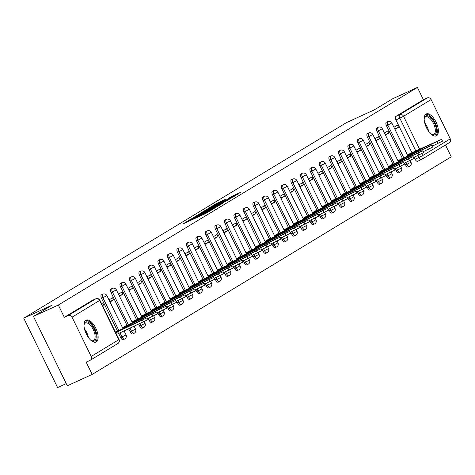 <?xml version="1.0" encoding="UTF-8"?>
<svg xmlns="http://www.w3.org/2000/svg" width="475" height="475" viewBox="0 0 475 475"><rect width="100%" height="100%" fill="white"/><g stroke="black" fill="none" stroke-linecap="round" stroke-linejoin="round"><path stroke-width="0.71" d="M190.362 219.426L183.368 223.725L205.438 213.613L213.708 208.774L191.995 219.147L189.543 220.121L190.362 219.426M404.652 163.008L405.608 164.967A3.093 1.419 65.4 0 0 408.114 167.04A3.093 1.419 65.4 0 0 408.185 167.01M395.158 168.762L396.114 170.727A3.093 1.419 65.4 0 0 398.62 172.799A3.093 1.419 65.4 0 0 398.685 172.763M385.658 174.515L386.614 176.48A3.093 1.419 65.4 0 0 389.12 178.553A3.093 1.419 65.4 0 0 389.185 178.517M376.158 180.274L377.12 182.234A3.093 1.419 65.4 0 0 379.62 184.306A3.093 1.419 65.4 0 0 379.691 184.276M366.664 186.028L367.62 187.993A3.093 1.419 65.4 0 0 370.126 190.065A3.093 1.419 65.4 0 0 370.191 190.03M357.164 191.781L358.12 193.747A3.093 1.419 65.4 0 0 360.626 195.819A3.093 1.419 65.4 0 0 360.691 195.783M347.67 197.541L348.626 199.5A3.093 1.419 65.4 0 0 351.132 201.572A3.093 1.419 65.4 0 0 351.197 201.537M338.17 203.294L339.126 205.259A3.093 1.419 65.4 0 0 341.632 207.332A3.093 1.419 65.4 0 0 341.697 207.296M328.67 209.047L329.632 211.013A3.093 1.419 65.4 0 0 332.132 213.085A3.093 1.419 65.4 0 0 332.203 213.049M319.176 214.807L320.132 216.766A3.093 1.419 65.4 0 0 322.638 218.838A3.093 1.419 65.4 0 0 322.703 218.803M309.676 220.56L310.632 222.526A3.093 1.419 65.4 0 0 313.138 224.598A3.093 1.419 65.4 0 0 313.203 224.562M300.176 226.314L301.138 228.279A3.093 1.419 65.4 0 0 303.644 230.351A3.093 1.419 65.4 0 0 303.709 230.316M290.682 232.073L291.638 234.033A3.093 1.419 65.4 0 0 294.144 236.105A3.093 1.419 65.4 0 0 294.209 236.069M281.182 237.827L282.138 239.792A3.093 1.419 65.4 0 0 284.644 241.864A3.093 1.419 65.4 0 0 284.715 241.828M271.688 243.58L272.644 245.545A3.093 1.419 65.4 0 0 275.15 247.618A3.093 1.419 65.4 0 0 275.215 247.582M262.188 249.339L263.144 251.299A3.093 1.419 65.4 0 0 265.65 253.371A3.093 1.419 65.4 0 0 265.715 253.335M252.688 255.093L253.65 257.058A3.093 1.419 65.4 0 0 256.156 259.13A3.093 1.419 65.4 0 0 256.221 259.095M243.194 260.846L244.15 262.812A3.093 1.419 65.4 0 0 246.656 264.884A3.093 1.419 65.4 0 0 246.721 264.848M233.694 266.606L234.65 268.565A3.093 1.419 65.4 0 0 237.156 270.637A3.093 1.419 65.4 0 0 237.227 270.602M224.2 272.359L225.156 274.318A3.093 1.419 65.4 0 0 227.662 276.397A3.093 1.419 65.4 0 0 227.727 276.361M214.7 278.113L215.656 280.078A3.093 1.419 65.4 0 0 218.162 282.15A3.093 1.419 65.4 0 0 218.227 282.114M205.2 283.872L206.162 285.831A3.093 1.419 65.4 0 0 208.662 287.903A3.093 1.419 65.4 0 0 208.733 287.868M195.706 289.625L196.662 291.585A3.093 1.419 65.4 0 0 199.167 293.663A3.093 1.419 65.4 0 0 199.233 293.627M186.206 295.379L187.162 297.344A3.093 1.419 65.4 0 0 189.667 299.416A3.093 1.419 65.4 0 0 189.733 299.381M176.712 301.138L177.668 303.098A3.093 1.419 65.4 0 0 180.173 305.17A3.093 1.419 65.4 0 0 180.239 305.134M167.212 306.892L168.168 308.851A3.093 1.419 65.4 0 0 170.673 310.929A3.093 1.419 65.4 0 0 170.739 310.893M157.712 312.645L158.674 314.61A3.093 1.419 65.4 0 0 161.173 316.683A3.093 1.419 65.4 0 0 161.245 316.647M148.218 318.404L149.174 320.364A3.093 1.419 65.4 0 0 151.679 322.436A3.093 1.419 65.4 0 0 151.745 322.4M138.718 324.158L139.674 326.117A3.093 1.419 65.4 0 0 142.179 328.189A3.093 1.419 65.4 0 0 142.245 328.16M128.66 328.765L130.18 331.877A3.093 1.419 65.4 0 0 132.685 333.949A3.093 1.419 65.4 0 0 132.751 333.913M118.602 333.367L120.68 337.63A3.093 1.419 65.4 0 0 123.185 339.702A3.093 1.419 65.4 0 0 123.251 339.667M85.773 320.263A12.059 5.522 65.4 0 0 86.165 333.676A12.059 5.522 65.4 0 0 96.069 342.048A12.059 5.522 65.4 0 0 96.33 341.911A12.059 5.522 65.4 0 0 95.938 328.498A12.059 5.522 65.4 0 0 86.028 320.126A12.059 5.522 65.4 0 0 85.773 320.263M425.986 114.101A12.059 5.522 65.4 0 0 426.378 127.52A12.059 5.522 65.4 0 0 436.282 135.892A12.059 5.522 65.4 0 0 436.543 135.755A12.059 5.522 65.4 0 0 436.151 122.336A12.059 5.522 65.4 0 0 426.241 113.964A12.059 5.522 65.4 0 0 425.986 114.101M225.358 199.375L216.713 203.336L209.523 207.712L234.181 196.377L240.605 192.304L231.301 196.656L228.148 198.586L234.674 195.771L229.425 198.52L212.848 205.984L225.358 199.375M91.194 356.44L118.774 339.732L99.619 300.455L72.034 317.169L91.194 356.44A3.093 2.743 -121.2 0 1 90.298 360.228A3.093 2.743 -121.2 0 1 90.048 360.365L86.177 362.134L92.162 374.419L67.308 385.801L33.464 316.415L51.609 305.419L23.75 318.179L346.548 122.574L374.407 109.814L392.552 98.818L417.406 87.436L58.324 305.033L64.315 317.312L68.186 315.537L95.766 298.828A3.093 1.419 -114.6 0 1 95.831 298.793A3.093 1.419 -114.6 0 1 95.956 298.751M33.464 316.415L58.324 305.033M199.951 213.673L191.704 218.672L213.774 208.567L222.787 203.264L199.951 213.673L200.201 214.183M200.367 213.239L209.243 208.044L232.079 197.63L227.098 200.486L216.327 205.509L214.183 206.827L223.434 202.766L200.397 213.299M421.414 159.541L417.679 161.251A3.093 1.419 -114.6 0 1 417.614 161.286A3.093 1.419 -114.6 0 1 415.108 159.214L414.152 157.249M411.908 152.653L395.954 119.943L399.825 118.168A3.093 1.419 -114.6 0 1 399.689 114.653L427.268 97.939A3.093 2.743 58.8 0 1 431.122 99.572L450.276 138.848A3.093 2.743 58.8 0 1 449.38 142.637A3.093 2.743 58.8 0 1 449.13 142.767M92.162 374.419L451.25 156.821L445.485 144.994M66.233 383.61L57.594 387.564L23.75 318.179M417.406 87.436L423.397 99.714L427.268 97.939M72.034 317.169A3.093 2.743 -121.2 0 0 68.186 315.537M116.642 331.455L147.202 317.763L115.698 332.642M102.873 306.351L104.049 305.639L102.802 306.209M104.049 305.639L103.033 303.555L101.858 304.267M126.142 325.696L122.532 327.697M110.01 302.023L113.549 299.879L109.802 301.595M113.549 299.879L112.533 297.801L108.995 299.945M135.636 319.942L132.032 321.943M119.51 296.269L123.049 294.126L119.302 295.842M123.049 294.126L122.033 292.042L118.495 294.185M145.136 314.189L141.532 316.19M129.01 290.516L132.543 288.373L128.796 290.088M132.543 288.373L131.528 286.288L127.995 288.432M154.63 308.429L151.026 310.43M138.504 284.757L142.043 282.613L138.296 284.329M142.043 282.613L141.028 280.535L137.489 282.678M164.13 302.676L160.526 304.677M148.004 279.003L151.537 276.86L147.796 278.576M151.537 276.86L150.522 274.776L146.989 276.919M173.63 296.923L170.02 298.923M157.498 273.25L161.037 271.106L157.29 272.822M161.037 271.106L160.022 269.022L156.483 271.166M183.124 291.163L179.52 293.164M166.998 267.49L170.537 265.347L166.79 267.063M170.537 265.347L169.522 263.269L165.983 265.412M192.624 285.41L189.02 287.411M176.498 261.737L180.031 259.593L176.29 261.309M180.031 259.593L179.016 257.515L175.483 259.653M202.118 279.656L198.514 281.657M185.992 255.983L189.531 253.84L185.784 255.556M189.531 253.84L188.516 251.756L184.977 253.899M211.618 273.897L208.014 275.898M195.492 250.224L199.025 248.081L195.284 249.797M199.025 248.081L198.01 246.002L194.477 248.146M221.118 268.143L217.508 270.144M204.986 244.471L208.525 242.327L204.778 244.043M208.525 242.327L207.51 240.249L203.977 242.387M230.612 262.39L227.008 264.391M214.486 238.717L218.025 236.574L214.278 238.29M218.025 236.574L217.01 234.49L213.471 236.633M240.112 256.631L236.508 258.632M223.986 232.958L227.519 230.814L223.778 232.53M227.519 230.814L226.504 228.736L222.971 230.88M249.607 250.877L246.002 252.878M233.48 227.204L237.019 225.061L233.273 226.777M237.019 225.061L236.004 222.983L232.465 225.12M259.107 245.124L255.502 247.125M242.98 221.451L246.519 219.308L242.773 221.023M246.519 219.308L245.504 217.223L241.965 219.367M268.607 239.364L264.997 241.365M252.48 215.692L256.013 213.554L252.267 215.264M256.013 213.554L254.998 211.47L251.465 213.613M278.101 233.611L274.497 235.612M261.974 209.938L265.513 207.795L261.767 209.511M265.513 207.795L264.498 205.717L260.959 207.86M287.601 227.857L283.997 229.858M271.474 204.185L275.007 202.041L271.267 203.757M275.007 202.041L273.992 199.957L270.459 202.101M297.101 222.098L293.491 224.099M280.968 198.425L284.507 196.288L280.761 197.998M284.507 196.288L283.492 194.204L279.953 196.347M306.595 216.345L302.991 218.346M290.468 192.672L294.007 190.528L290.261 192.244M294.007 190.528L292.992 188.45L289.453 190.594M316.095 210.591L312.491 212.592M299.968 186.918L303.501 184.775L299.755 186.491M303.501 184.775L302.486 182.691L298.953 184.834M325.589 204.832L321.985 206.833M309.463 181.159L313.001 179.022L309.255 180.732M313.001 179.022L311.986 176.938L308.447 179.081M335.089 199.078L331.485 201.079M318.963 175.406L322.495 173.262L318.755 174.978M322.495 173.262L321.48 171.184L317.947 173.328M344.589 193.325L340.979 195.326M328.457 169.652L331.995 167.509L328.249 169.225M331.995 167.509L330.98 165.425L327.441 167.568M354.083 187.566L350.479 189.567M337.957 163.899L341.495 161.755L337.749 163.465M341.495 161.755L340.48 159.671L336.941 161.815M363.583 181.812L359.979 183.813M347.457 158.139L350.989 155.996L347.249 157.712M350.989 155.996L349.974 153.918L346.441 156.061M373.077 176.059L369.473 178.06M356.951 152.386L360.489 150.243L356.743 151.958M360.489 150.243L359.474 148.158L355.935 150.302M382.577 170.305L378.973 172.3M366.451 146.632L369.983 144.489L366.243 146.205M369.983 144.489L368.968 142.405L365.435 144.548M392.077 164.546L388.467 166.547M375.945 140.873L379.483 138.73L375.737 140.446M379.483 138.73L378.468 136.652L374.935 138.795M401.571 158.792L397.967 160.793M385.445 135.12L388.983 132.976L385.237 134.692M388.983 132.976L387.968 130.892L384.429 133.036M402.408 158.407L386.454 125.697L387.832 125.067A3.093 1.419 -114.6 0 1 387.76 121.517L386.389 122.146A3.093 1.419 65.4 0 0 386.454 125.697M392.914 164.166L376.96 131.45L378.332 130.821A3.093 1.419 -114.6 0 1 378.26 127.276L376.889 127.906A3.093 1.419 65.4 0 0 376.96 131.45M383.414 169.919L367.46 137.21L368.838 136.58A3.093 1.419 -114.6 0 1 368.766 133.03L367.389 133.659A3.093 1.419 65.4 0 0 367.46 137.21M373.92 175.673L357.966 142.963L359.338 142.334A3.093 1.419 -114.6 0 1 359.266 138.783L357.895 139.412A3.093 1.419 65.4 0 0 357.966 142.963M364.42 181.432L348.466 148.717L349.838 148.087A3.093 1.419 -114.6 0 1 349.772 144.542L348.395 145.172A3.093 1.419 65.4 0 0 348.466 148.717M354.92 187.186L338.966 154.476L340.343 153.847A3.093 1.419 -114.6 0 1 340.272 150.296L338.901 150.925A3.093 1.419 65.4 0 0 338.966 154.476M345.426 192.939L329.472 160.229L330.843 159.6A3.093 1.419 -114.6 0 1 330.772 156.049L329.401 156.679A3.093 1.419 65.4 0 0 329.472 160.229M335.926 198.692L319.972 165.983L321.349 165.353A3.093 1.419 -114.6 0 1 321.278 161.809L319.901 162.438A3.093 1.419 65.4 0 0 319.972 165.983M326.432 204.452L310.478 171.742L311.849 171.113A3.093 1.419 -114.6 0 1 311.778 167.562L310.407 168.192A3.093 1.419 65.4 0 0 310.478 171.742M316.932 210.205L300.978 177.496L302.349 176.866A3.093 1.419 -114.6 0 1 302.284 173.316L300.907 173.945A3.093 1.419 65.4 0 0 300.978 177.496M307.432 215.959L291.478 183.249L292.855 182.62A3.093 1.419 -114.6 0 1 292.784 179.075L291.413 179.704A3.093 1.419 65.4 0 0 291.478 183.249M297.938 221.718L281.984 189.008L283.355 188.379A3.093 1.419 -114.6 0 1 283.284 184.828L281.913 185.458A3.093 1.419 65.4 0 0 281.984 189.008M288.438 227.472L272.484 194.762L273.855 194.132A3.093 1.419 -114.6 0 1 273.79 190.582L272.413 191.211A3.093 1.419 65.4 0 0 272.484 194.762M278.938 233.225L262.984 200.515L264.361 199.886A3.093 1.419 -114.6 0 1 264.29 196.341L262.918 196.971A3.093 1.419 65.4 0 0 262.984 200.515M269.444 238.984L253.49 206.275L254.861 205.645A3.093 1.419 -114.6 0 1 254.796 202.095L253.418 202.724A3.093 1.419 65.4 0 0 253.49 206.275M259.944 244.738L243.99 212.028L245.367 211.399A3.093 1.419 -114.6 0 1 245.296 207.848L243.924 208.477A3.093 1.419 65.4 0 0 243.99 212.028M250.45 250.491L234.496 217.782L235.867 217.152A3.093 1.419 -114.6 0 1 235.796 213.607L234.424 214.237A3.093 1.419 65.4 0 0 234.496 217.782M240.95 256.251L224.996 223.535L226.367 222.906A3.093 1.419 -114.6 0 1 226.302 219.361L224.924 219.99A3.093 1.419 65.4 0 0 224.996 223.535M231.45 262.004L215.496 229.294L216.873 228.665A3.093 1.419 -114.6 0 1 216.802 225.114L215.43 225.744A3.093 1.419 65.4 0 0 215.496 229.294M221.956 267.757L206.002 235.048L207.373 234.418A3.093 1.419 -114.6 0 1 207.302 230.868L205.93 231.497A3.093 1.419 65.4 0 0 206.002 235.048M212.456 273.517L196.502 240.801L197.879 240.172A3.093 1.419 -114.6 0 1 197.808 236.627L196.43 237.257A3.093 1.419 65.4 0 0 196.502 240.801M202.962 279.27L187.007 246.561L188.379 245.931A3.093 1.419 -114.6 0 1 188.308 242.381L186.936 243.01A3.093 1.419 65.4 0 0 187.007 246.561M193.462 285.024L177.507 252.314L178.879 251.685A3.093 1.419 -114.6 0 1 178.814 248.134L177.436 248.763A3.093 1.419 65.4 0 0 177.507 252.314M183.962 290.783L168.007 258.067L169.385 257.438A3.093 1.419 -114.6 0 1 169.314 253.893L167.942 254.523A3.093 1.419 65.4 0 0 168.007 258.067M174.467 296.537L158.513 263.827L159.885 263.197A3.093 1.419 -114.6 0 1 159.814 259.647L158.442 260.276A3.093 1.419 65.4 0 0 158.513 263.827M164.967 302.29L149.013 269.58L150.391 268.951A3.093 1.419 -114.6 0 1 150.32 265.4L148.942 266.03A3.093 1.419 65.4 0 0 149.013 269.58M155.473 308.049L139.519 275.334L140.891 274.704A3.093 1.419 -114.6 0 1 140.82 271.16L139.448 271.789A3.093 1.419 65.4 0 0 139.519 275.334M145.973 313.803L130.019 281.093L131.391 280.464A3.093 1.419 -114.6 0 1 131.326 276.913L129.948 277.543A3.093 1.419 65.4 0 0 130.019 281.093M136.473 319.556L120.519 286.847L121.897 286.217A3.093 1.419 -114.6 0 1 121.826 282.667L120.454 283.296A3.093 1.419 65.4 0 0 120.519 286.847M126.979 325.316L111.025 292.6L112.397 291.971A3.093 1.419 -114.6 0 1 112.326 288.426L110.954 289.055A3.093 1.419 65.4 0 0 111.025 292.6M117.479 331.069L101.525 298.359L102.897 297.73A3.093 1.419 -114.6 0 1 102.832 294.179L101.454 294.809A3.093 1.419 65.4 0 0 101.525 298.359M394.945 129.366L398.478 127.223L397.462 125.139L393.929 127.282M411.071 153.039L407.467 155.034M398.478 127.223L394.737 128.939M423.397 99.714L395.817 116.428A3.093 1.419 65.4 0 0 395.954 119.943M64.315 317.312L91.895 300.598A3.093 1.419 -114.6 0 1 91.96 300.562A3.093 1.419 -114.6 0 1 92.031 300.538M193.45 217.687L215.846 207.171L200.153 214.207L193.45 217.687M208.863 208.84L203.615 211.589L205.663 210.781L214.748 206.192L208.863 208.84M147.202 317.763L148.081 319.568L116.577 334.447M118.501 333.414L117.622 331.609M122.716 328.065L156.697 312.01L124.895 326.266M156.697 312.01L157.581 313.809L147.642 318.666M127.514 326.669L127.122 325.856M132.21 322.311L166.197 306.25L134.389 320.512M166.197 306.25L167.075 308.055L157.136 312.912M137.014 320.91L136.616 320.103M83.956 325.28A10.432 4.78 -114.6 0 1 84.087 324.443A10.432 4.78 -114.6 0 1 89.834 323.249A10.432 4.78 -114.6 0 1 95.897 334.073A10.432 4.78 -114.6 0 1 91.532 340.7A10.432 4.78 -114.6 0 1 90.814 340.254M91.158 340.48A9.66 4.423 65.4 0 0 93.45 340.617A9.66 4.423 65.4 0 0 94.84 334.168A9.66 4.423 65.4 0 0 85.405 323.048A9.66 4.423 65.4 0 0 84.01 324.87M95.368 342.255A11.982 5.486 65.4 0 0 96.758 334.447A11.982 5.486 65.4 0 0 85.411 320.524M424.163 119.124A10.432 4.78 -114.6 0 1 424.3 118.281A10.432 4.78 -114.6 0 1 430.047 117.087A10.432 4.78 -114.6 0 1 436.109 127.912A10.432 4.78 -114.6 0 1 431.745 134.538A10.432 4.78 -114.6 0 1 431.021 134.093M431.371 134.324A9.66 4.423 65.4 0 0 433.663 134.455A9.66 4.423 65.4 0 0 435.047 128.012A9.66 4.423 65.4 0 0 425.618 116.886A9.66 4.423 65.4 0 0 424.217 118.708M435.581 136.099A11.982 5.486 65.4 0 0 436.97 128.286A11.982 5.486 65.4 0 0 425.624 114.362M141.71 316.558L175.697 300.497L143.889 314.759M175.697 300.497L176.575 302.302L166.636 307.153M146.508 315.157L146.116 314.343M151.21 310.804L185.191 294.743L153.383 308.999M185.191 294.743L186.069 296.543L176.136 301.399M156.008 309.403L155.61 308.59M160.704 305.045L194.691 288.984L162.883 303.246M194.691 288.984L195.569 290.789L185.63 295.646M165.508 303.644L165.11 302.836M170.204 299.292L204.185 283.231L172.383 297.493M204.185 283.231L205.069 285.036L195.13 289.887M175.002 297.89L174.61 297.077M179.698 293.538L213.685 277.477L181.877 291.739M213.685 277.477L214.563 279.282L204.624 284.133M184.502 292.137L184.104 291.323M189.198 287.779L223.185 271.718L191.377 285.98M223.185 271.718L224.063 273.523L214.124 278.38M193.996 286.377L193.604 285.57M198.698 282.025L232.679 265.964L200.872 280.226M232.679 265.964L233.558 267.769L223.624 272.62M203.496 280.624L203.098 279.817M208.192 276.272L242.179 260.211L210.372 274.473M242.179 260.211L243.058 262.016L233.118 266.867M212.996 274.871L212.598 274.057M217.692 270.512L251.673 254.452L219.872 268.713M251.673 254.452L252.558 256.257L242.618 261.113M222.49 269.111L222.098 268.304M227.187 264.759L261.173 248.698L229.366 262.96M261.173 248.698L262.052 250.503L252.118 255.354M231.99 263.358L231.592 262.55M236.687 259.006L270.673 242.945L238.866 257.207M270.673 242.945L271.552 244.75L261.612 249.601M241.484 257.604L241.092 256.791M246.187 253.246L280.167 237.185L248.36 251.447M280.167 237.185L281.046 238.99L271.112 243.847M250.984 251.845L250.592 251.037M255.681 247.493L289.667 231.432L257.86 245.694M289.667 231.432L290.546 233.237L280.606 238.088M260.484 246.092L260.086 245.284M265.181 241.739L299.161 225.678L267.36 239.94M299.161 225.678L300.046 227.483L290.106 232.334M269.978 240.338L269.586 239.525M274.675 235.98L308.661 219.919L276.854 234.181M308.661 219.919L309.54 221.724L299.606 226.581M279.478 234.579L279.08 233.771M284.175 230.227L318.161 214.166L286.354 228.428M318.161 214.166L319.04 215.971L309.1 220.822M288.978 228.825L288.58 228.018M293.675 224.473L327.655 208.412L295.854 222.674M327.655 208.412L328.54 210.217L318.6 215.068M298.472 223.072L298.08 222.258M303.169 218.714L337.155 202.653L305.348 216.915M337.155 202.653L338.034 204.458L328.094 209.315M307.972 217.312L307.574 216.505M312.669 212.96L346.655 196.899L314.848 211.161M346.655 196.899L347.534 198.704L337.594 203.555M317.466 211.559L317.074 210.752M322.169 207.207L356.149 191.146L324.342 205.408M356.149 191.146L357.028 192.951L347.094 197.802M326.966 205.806L326.568 204.992M331.663 201.447L365.649 185.393L333.842 199.648M365.649 185.393L366.528 187.192L356.588 192.048M336.466 200.046L336.068 199.239M341.163 195.694L375.143 179.633L343.342 193.895M375.143 179.633L376.028 181.438L366.088 186.289M345.96 194.293L345.568 193.485M350.657 189.941L384.643 173.88L352.836 188.142M384.643 173.88L385.522 175.685L375.582 180.536M355.46 188.539L355.062 187.726M360.157 184.181L394.143 168.126L362.336 182.382M394.143 168.126L395.022 169.925L385.082 174.782M364.954 182.78L364.562 181.973M369.657 178.428L403.637 162.367L371.83 176.629M403.637 162.367L404.516 164.172L394.582 169.023M374.454 177.027L374.057 176.219M379.151 172.674L413.137 156.613L381.33 170.875M413.137 156.613L414.016 158.418L404.077 163.269M383.954 171.273L383.557 170.46M388.651 166.915L422.631 150.86L390.83 165.116M422.631 150.86L423.516 152.659L413.577 157.516M393.448 165.514L393.057 164.706M398.145 161.162L432.131 145.101L400.324 159.362M432.131 145.101L433.01 146.906L423.077 151.762M402.948 159.76L402.551 158.953M407.645 155.408L441.631 139.347L409.824 153.609M441.631 139.347L442.51 141.152L432.571 146.003M412.442 154.007L412.051 153.193M189.495 220.917L189.086 220.073M200.901 215.692L200.492 214.854M409.557 166.381A3.093 1.419 -114.6 0 1 409.492 166.41A3.093 1.419 -114.6 0 1 406.986 164.338L406.03 162.379M405.608 164.967L410.982 162.248L410.127 160.497M400.057 172.134A3.093 1.419 -114.6 0 1 399.992 172.17A3.093 1.419 -114.6 0 1 397.486 170.098L396.53 168.132M396.114 170.727L401.482 168.002L400.627 166.25M390.563 177.888A3.093 1.419 -114.6 0 1 390.497 177.923A3.093 1.419 -114.6 0 1 387.992 175.851L387.03 173.886M386.614 176.48L391.988 173.755L391.133 172.003M381.063 183.647A3.093 1.419 -114.6 0 1 380.997 183.677A3.093 1.419 -114.6 0 1 378.492 181.604L377.536 179.645M377.12 182.234L382.488 179.514L381.633 177.763M371.563 189.4A3.093 1.419 -114.6 0 1 371.497 189.436A3.093 1.419 -114.6 0 1 368.992 187.364L368.036 185.398M367.62 187.993L372.988 185.268L372.139 183.516M362.069 195.154A3.093 1.419 -114.6 0 1 362.003 195.189A3.093 1.419 -114.6 0 1 359.498 193.117L358.542 191.152M358.12 193.747L363.494 191.021L362.639 189.27M352.569 200.907A3.093 1.419 -114.6 0 1 352.503 200.943A3.093 1.419 -114.6 0 1 349.998 198.871L349.042 196.911M348.626 199.5L353.994 196.781L353.139 195.029M343.075 206.667A3.093 1.419 -114.6 0 1 343.003 206.702A3.093 1.419 -114.6 0 1 340.504 204.63L339.542 202.665M339.126 205.259L344.5 202.534L343.645 200.783M333.575 212.42A3.093 1.419 -114.6 0 1 333.509 212.456A3.093 1.419 -114.6 0 1 331.004 210.383L330.048 208.418M329.632 211.013L335 208.287L334.145 206.536M324.075 218.173A3.093 1.419 -114.6 0 1 324.009 218.209A3.093 1.419 -114.6 0 1 321.504 216.137L320.548 214.178M320.132 216.766L325.5 214.047L324.645 212.295M314.581 223.933A3.093 1.419 -114.6 0 1 314.515 223.968A3.093 1.419 -114.6 0 1 312.01 221.896L311.054 219.931M310.632 222.526L316.006 219.8L315.151 218.049M305.081 229.686A3.093 1.419 -114.6 0 1 305.015 229.722A3.093 1.419 -114.6 0 1 302.51 227.65L301.554 225.684M301.138 228.279L306.506 225.554L305.651 223.802M295.587 235.44A3.093 1.419 -114.6 0 1 295.515 235.475A3.093 1.419 -114.6 0 1 293.016 233.403L292.054 231.444M291.638 234.033L297.012 231.313L296.157 229.562M286.087 241.199A3.093 1.419 -114.6 0 1 286.021 241.235A3.093 1.419 -114.6 0 1 283.516 239.162L282.56 237.197M282.138 239.792L287.512 237.067L286.657 235.315M276.587 246.953A3.093 1.419 -114.6 0 1 276.521 246.988A3.093 1.419 -114.6 0 1 274.016 244.916L273.06 242.951M272.644 245.545L278.012 242.82L277.157 241.068M267.092 252.706A3.093 1.419 -114.6 0 1 267.027 252.742A3.093 1.419 -114.6 0 1 264.522 250.669L263.56 248.71M263.144 251.299L268.517 248.579L267.663 246.828M257.592 258.465A3.093 1.419 -114.6 0 1 257.527 258.501A3.093 1.419 -114.6 0 1 255.022 256.429L254.066 254.463M253.65 257.058L259.017 254.333L258.163 252.581M248.098 264.219A3.093 1.419 -114.6 0 1 248.027 264.254A3.093 1.419 -114.6 0 1 245.522 262.182L244.566 260.217M244.15 262.812L249.523 260.086L248.668 258.335M238.598 269.972A3.093 1.419 -114.6 0 1 238.533 270.008A3.093 1.419 -114.6 0 1 236.027 267.936L235.072 265.976M234.65 268.565L240.023 265.846L239.168 264.088M229.098 275.732A3.093 1.419 -114.6 0 1 229.033 275.767A3.093 1.419 -114.6 0 1 226.527 273.695L225.572 271.73M225.156 274.318L230.523 271.599L229.668 269.848M219.604 281.485A3.093 1.419 -114.6 0 1 219.539 281.521A3.093 1.419 -114.6 0 1 217.033 279.448L216.072 277.483M215.656 280.078L221.029 277.353L220.174 275.601M210.104 287.238A3.093 1.419 -114.6 0 1 210.039 287.274A3.093 1.419 -114.6 0 1 207.533 285.202L206.578 283.243M206.162 285.831L211.529 283.112L210.674 281.354M200.604 292.998A3.093 1.419 -114.6 0 1 200.539 293.033A3.093 1.419 -114.6 0 1 198.033 290.955L197.078 288.996M196.662 291.585L202.029 288.865L201.18 287.114M191.11 298.751A3.093 1.419 -114.6 0 1 191.045 298.787A3.093 1.419 -114.6 0 1 188.539 296.715L187.583 294.749M187.162 297.344L192.535 294.619L191.68 292.867M181.61 304.505A3.093 1.419 -114.6 0 1 181.545 304.54A3.093 1.419 -114.6 0 1 179.039 302.468L178.083 300.509M177.668 303.098L183.035 300.378L182.18 298.621M172.116 310.264A3.093 1.419 -114.6 0 1 172.045 310.3A3.093 1.419 -114.6 0 1 169.545 308.222L168.583 306.262M168.168 308.851L173.541 306.132L172.686 304.38M162.616 316.017A3.093 1.419 -114.6 0 1 162.551 316.053A3.093 1.419 -114.6 0 1 160.045 313.981L159.089 312.016M158.674 314.61L164.041 311.885L163.186 310.133M153.116 321.771A3.093 1.419 -114.6 0 1 153.051 321.807A3.093 1.419 -114.6 0 1 150.545 319.734L149.589 317.775M149.174 320.364L154.541 317.644L153.686 315.887M143.622 327.53A3.093 1.419 -114.6 0 1 143.557 327.566A3.093 1.419 -114.6 0 1 141.051 325.488L140.095 323.528M139.674 326.117L145.047 323.398L144.192 321.646M134.122 333.284A3.093 1.419 -114.6 0 1 134.057 333.319A3.093 1.419 -114.6 0 1 131.551 331.247L130.037 328.136M130.18 331.877L135.547 329.151L134.134 326.254M124.628 339.037A3.093 1.419 -114.6 0 1 124.557 339.073A3.093 1.419 -114.6 0 1 122.057 337.001L119.979 332.738M120.68 337.63L126.053 334.911L124.076 330.861M415.108 159.214L418.98 157.439L418.024 155.479M415.857 151.038L399.825 118.168L403.542 116.286L419.645 149.304M421.776 153.674L422.697 155.557L450.276 138.848M431.122 99.572L403.542 116.286A3.093 2.743 -121.2 0 0 399.689 114.653L395.817 116.428M403.786 157.777L387.832 125.067L391.827 122.972A3.093 3.093 0 0 0 387.76 121.517M394.286 163.537L378.332 130.821L382.327 128.731A3.093 3.093 0 0 0 378.26 127.276M384.792 169.29L368.838 136.58L372.833 134.484A3.093 3.093 0 0 0 368.766 133.03M375.292 175.043L359.338 142.334L363.333 140.238A3.093 3.093 0 0 0 359.266 138.783M365.792 180.803L349.838 148.087L353.833 145.997A3.093 3.093 0 0 0 349.772 144.542M356.298 186.556L340.343 153.847L344.339 151.751A3.093 3.093 0 0 0 340.272 150.296M346.798 192.31L330.843 159.6L334.839 157.504A3.093 3.093 0 0 0 330.772 156.049M337.303 198.069L321.349 165.353L325.345 163.263A3.093 3.093 0 0 0 321.278 161.809M327.803 203.822L311.849 171.113L315.845 169.017A3.093 3.093 0 0 0 311.778 167.562M318.303 209.576L302.349 176.866L306.345 174.77A3.093 3.093 0 0 0 302.284 173.316M308.809 215.329L292.855 182.62L296.851 180.53A3.093 3.093 0 0 0 292.784 179.075M299.309 221.089L283.355 188.379L287.351 186.283A3.093 3.093 0 0 0 283.284 184.828M289.815 226.842L273.855 194.132L277.857 192.037A3.093 3.093 0 0 0 273.79 190.582M280.315 232.596L264.361 199.886L268.357 197.796A3.093 3.093 0 0 0 264.29 196.341M270.815 238.355L254.861 205.645L258.857 203.549A3.093 3.093 0 0 0 254.796 202.095M261.321 244.108L245.367 211.399L249.363 209.303A3.093 3.093 0 0 0 245.296 207.848M251.821 249.862L235.867 217.152L239.863 215.062A3.093 3.093 0 0 0 235.796 213.607M242.321 255.621L226.367 222.906L230.363 220.816A3.093 3.093 0 0 0 226.302 219.361M232.827 261.375L216.873 228.665L220.869 226.569A3.093 3.093 0 0 0 216.802 225.114M223.327 267.128L207.373 234.418L211.369 232.328A3.093 3.093 0 0 0 207.302 230.868M213.833 272.887L197.879 240.172L201.875 238.082A3.093 3.093 0 0 0 197.808 236.627M204.333 278.641L188.379 245.931L192.375 243.835A3.093 3.093 0 0 0 188.308 242.381M194.833 284.394L178.879 251.685L182.875 249.595A3.093 3.093 0 0 0 178.814 248.134M185.339 290.154L169.385 257.438L173.381 255.348A3.093 3.093 0 0 0 169.314 253.893M175.839 295.907L159.885 263.197L163.881 261.102A3.093 3.093 0 0 0 159.814 259.647M166.345 301.661L150.391 268.951L154.387 266.861A3.093 3.093 0 0 0 150.32 265.4M156.845 307.42L140.891 274.704L144.887 272.614A3.093 3.093 0 0 0 140.82 271.16M147.345 313.173L131.391 280.464L135.387 278.368A3.093 3.093 0 0 0 131.326 276.913M137.851 318.927L121.897 286.217L125.893 284.127A3.093 3.093 0 0 0 121.826 282.667M128.351 324.686L112.397 291.971L116.393 289.881A3.093 3.093 0 0 0 112.326 288.426M118.857 330.44L102.897 297.73L106.899 295.634A3.093 3.093 0 0 0 102.832 294.179M91.895 300.598L95.766 298.828A3.093 2.743 -121.2 0 1 99.619 300.455L99.898 300.248A3.093 3.093 0 0 0 95.831 298.793L91.96 300.562M421.551 159.481A3.093 1.419 -114.6 0 1 421.485 159.511A3.093 1.419 -114.6 0 1 418.98 157.439L422.697 155.557A3.093 2.743 58.8 0 1 421.8 159.345A3.093 2.743 58.8 0 1 421.551 159.481M90.298 360.228L117.877 343.52A3.093 3.093 0 0 0 119.053 339.518L118.774 339.732A3.093 2.743 58.8 0 1 117.877 343.52A3.093 2.743 58.8 0 1 117.628 343.651M192.244 219.658L191.995 219.147M194.079 218.815L193.83 218.304M200.028 216.089L199.666 215.353M203.644 214.439L203.395 213.928M205.485 213.596L205.236 213.085M198.348 215.056L198.123 214.599M207.634 209.416L207.421 208.964M209.493 208.555L209.243 208.044M231.515 197.089L231.301 196.656M233.379 196.246L233.124 195.73M216.927 203.787L216.713 203.336M218.785 202.92L218.536 202.415M118.412 333.474L117.533 331.669M143.486 321.973L142.607 320.168M123.631 328.445L123.31 327.792M127.419 326.711L127.027 325.909M152.98 316.219L152.101 314.414M133.125 322.691L132.81 322.038M136.913 320.957L136.527 320.156M162.48 310.466L161.601 308.661M84.467 328.914A9.66 4.423 -114.6 0 1 88.326 337.149A9.66 4.423 -114.6 0 1 88.397 337.493M86.943 335.196A9.346 4.281 65.4 0 0 85.257 331.514M424.674 122.752A9.66 4.423 -114.6 0 1 428.539 130.993A9.66 4.423 -114.6 0 1 428.604 131.338M427.156 129.034A9.346 4.281 65.4 0 0 425.469 125.358M142.625 316.938L142.31 316.285M146.413 315.198L146.021 314.402M171.98 304.707L171.101 302.902M152.125 311.178L151.804 310.525M155.913 309.445L155.521 308.643M181.474 298.953L180.595 297.148M161.619 305.425L161.304 304.772M165.407 303.691L165.021 302.89M190.974 293.2L190.095 291.395M171.119 299.672L170.798 299.018M174.907 297.932L174.515 297.136M200.474 287.44L199.589 285.635M180.619 293.912L180.298 293.259M184.401 292.178L184.015 291.377M209.968 281.687L209.089 279.882M190.113 288.159L189.798 287.506M193.901 286.425L193.509 285.623M219.468 275.933L218.589 274.128M199.613 282.405L199.292 281.752M203.401 280.666L203.009 279.87M228.962 270.174L228.083 268.369M209.107 276.646L208.792 275.993M212.895 274.912L212.509 274.117M238.462 264.421L237.583 262.616M218.607 270.892L218.286 270.239M222.395 269.159L222.003 268.357M247.962 258.667L247.077 256.862M228.107 265.139L227.786 264.486M231.895 263.399L231.503 262.604M257.456 252.908L256.577 251.103M237.601 259.38L237.286 258.733M241.389 257.646L241.003 256.85M266.956 247.154L266.077 245.349M247.101 253.626L246.78 252.973M250.889 251.893L250.497 251.091M276.45 241.401L275.571 239.596M256.595 247.873L256.28 247.22M260.383 246.133L259.997 245.338M285.95 235.642L285.071 233.837M266.095 242.113L265.78 241.466M269.883 240.38L269.491 239.584M295.45 229.888L294.565 228.083M275.595 236.36L275.274 235.707M279.383 234.626L278.991 233.825M304.944 224.135L304.065 222.33M285.089 230.607L284.774 229.953M288.877 228.873L288.491 228.071M314.444 218.375L313.565 216.576M294.589 224.847L294.268 224.2M298.377 223.113L297.985 222.318M323.944 212.622L323.059 210.817M304.083 219.094L303.768 218.441M307.871 217.36L307.485 216.558M333.438 206.868L332.559 205.063M313.583 213.34L313.268 212.687M317.371 211.607L316.979 210.805M342.938 201.109L342.059 199.31M323.083 207.581L322.762 206.934M326.871 205.847L326.479 205.052M352.432 195.356L351.553 193.551M332.577 201.828L332.262 201.174M336.365 200.094L335.979 199.292M361.932 189.602L361.053 187.797M342.077 196.074L341.757 195.421M345.865 194.34L345.473 193.539M371.432 183.843L370.548 182.044M351.577 190.315L351.257 189.667M355.359 188.581L354.973 187.785M380.926 178.089L380.048 176.284M361.071 184.561L360.757 183.908M364.859 182.828L364.468 182.026M390.426 172.336L389.548 170.531M370.571 178.808L370.251 178.155M374.359 177.074L373.968 176.273M399.92 166.577L399.042 164.777M380.065 173.048L379.751 172.401M383.853 171.315L383.468 170.519M409.42 160.823L408.542 159.018M389.565 167.295L389.245 166.642M393.353 165.561L392.962 164.76M418.92 155.07L418.036 153.265M399.065 161.542L398.745 160.888M402.853 159.808L402.462 159.006M428.414 149.31L427.536 147.511M408.559 155.782L408.245 155.135M412.348 154.048L411.962 153.253M437.914 143.557L437.036 141.752M408.114 167.04L409.492 166.41A3.093 3.093 0 0 0 410.982 162.248M398.62 172.799L399.992 172.17A3.093 3.093 0 0 0 401.482 168.002M389.12 178.553L390.497 177.923A3.093 3.093 0 0 0 391.988 173.755M379.62 184.306L380.997 183.677A3.093 3.093 0 0 0 382.488 179.514M370.126 190.065L371.497 189.436A3.093 3.093 0 0 0 372.988 185.268M360.626 195.819L362.003 195.189A3.093 3.093 0 0 0 363.494 191.021M351.132 201.572L352.503 200.943A3.093 3.093 0 0 0 353.994 196.781M341.632 207.332L343.003 206.702A3.093 3.093 0 0 0 344.5 202.534M332.132 213.085L333.509 212.456A3.093 3.093 0 0 0 335 208.287M322.638 218.838L324.009 218.209A3.093 3.093 0 0 0 325.5 214.047M313.138 224.598L314.515 223.968A3.093 3.093 0 0 0 316.006 219.8M303.644 230.351L305.015 229.722A3.093 3.093 0 0 0 306.506 225.554M294.144 236.105L295.515 235.475A3.093 3.093 0 0 0 297.012 231.313M284.644 241.864L286.021 241.235A3.093 3.093 0 0 0 287.512 237.067M275.15 247.618L276.521 246.988A3.093 3.093 0 0 0 278.012 242.82M265.65 253.371L267.027 252.742A3.093 3.093 0 0 0 268.517 248.579M256.156 259.13L257.527 258.501A3.093 3.093 0 0 0 259.017 254.333M246.656 264.884L248.027 264.254A3.093 3.093 0 0 0 249.523 260.086M237.156 270.637L238.533 270.008A3.093 3.093 0 0 0 240.023 265.846M227.662 276.397L229.033 275.767A3.093 3.093 0 0 0 230.523 271.599M218.162 282.15L219.539 281.521A3.093 3.093 0 0 0 221.029 277.353M208.662 287.903L210.039 287.274A3.093 3.093 0 0 0 211.529 283.112M199.167 293.663L200.539 293.033A3.093 3.093 0 0 0 202.029 288.865M189.667 299.416L191.045 298.787A3.093 3.093 0 0 0 192.535 294.619M180.173 305.17L181.545 304.54A3.093 3.093 0 0 0 183.035 300.378M170.673 310.929L172.045 310.3A3.093 3.093 0 0 0 173.541 306.132M161.173 316.683L162.551 316.053A3.093 3.093 0 0 0 164.041 311.885M151.679 322.436L153.051 321.807A3.093 3.093 0 0 0 154.541 317.644M142.179 328.189L143.557 327.566A3.093 3.093 0 0 0 145.047 323.398M132.685 333.949L134.057 333.319A3.093 3.093 0 0 0 135.547 329.151M123.185 339.702L124.557 339.073A3.093 3.093 0 0 0 126.053 334.911M106.899 295.634L123.031 328.718M116.393 289.881L132.531 322.964M125.893 284.127L142.025 317.211M135.387 278.368L151.525 311.452M144.887 272.614L161.025 305.698M154.387 266.861L170.519 299.945M163.881 261.102L180.019 294.185M173.381 255.348L189.519 288.432M182.875 249.595L199.013 282.678M192.375 243.835L208.513 276.919M201.875 238.082L218.007 271.166M211.369 232.328L227.507 265.412M220.869 226.569L237.007 259.653M230.363 220.816L246.501 253.899M239.863 215.062L256.001 248.146M249.363 209.303L265.495 242.387M258.857 203.549L274.995 236.633M268.357 197.796L284.495 230.88M277.857 192.037L293.989 225.12M287.351 186.283L303.489 219.367M296.851 180.53L312.983 213.613M306.345 174.77L322.483 207.854M315.845 169.017L331.983 202.101M325.345 163.263L341.478 196.347M334.839 157.504L350.978 190.594M344.339 151.751L360.478 184.834M353.833 145.997L369.972 179.081M363.333 140.238L379.472 173.328M372.833 134.484L388.966 167.568M382.327 128.731L398.466 161.815M391.827 122.972L407.966 156.061M417.614 161.286L421.485 159.511A3.093 3.093 0 0 0 421.8 159.345L449.38 142.637M119.053 339.518L99.898 300.248M189.852 220.756L189.543 220.121M201.252 215.531L200.943 214.896"/></g></svg>
